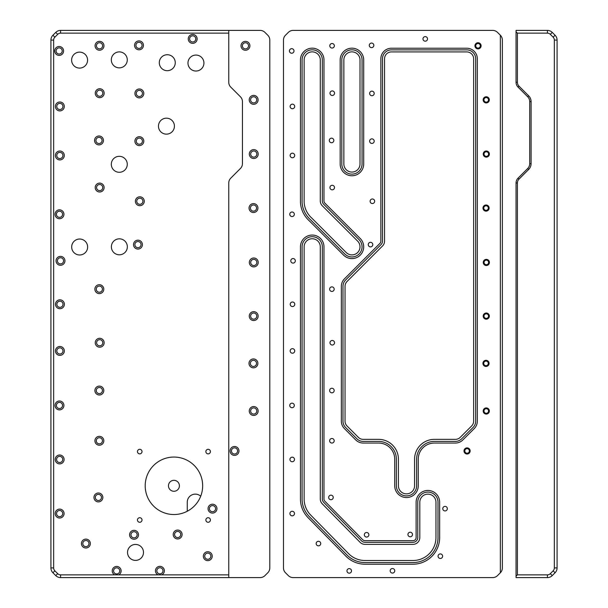 <?xml version="1.0" encoding="UTF-8"?>
<svg xmlns="http://www.w3.org/2000/svg" width="608" height="608" viewBox="0 0 608 608"><rect width="100%" height="100%" fill="white"/><g stroke="black" fill="none" stroke-linecap="round" stroke-linejoin="round"><path stroke-width="0.91" d="M417.764 502.208L417.764 537.525A4.788 4.788 0 0 1 412.976 542.313L364.975 542.313A4.788 4.788 0 0 1 361.555 540.884L323.707 502.352A4.788 4.788 0 0 1 322.331 498.993L322.331 246.825A10.123 10.123 0 0 0 312.208 236.702A10.123 10.123 0 0 0 302.085 246.825L302.085 498.993A25.034 25.034 0 0 0 309.259 516.542L347.115 555.074A25.034 25.034 0 0 0 364.975 562.56L412.976 562.56A25.034 25.034 0 0 0 438.011 537.525L438.011 502.208A10.123 10.123 0 0 0 427.888 492.085A10.123 10.123 0 0 0 417.764 502.208M439.652 502.208L439.652 537.525A26.676 26.676 0 0 1 412.976 564.201L364.975 564.201A26.676 26.676 0 0 1 345.944 556.221L308.089 517.689A26.676 26.676 0 0 1 300.443 498.993L300.443 246.825A11.765 11.765 0 0 1 312.208 235.06A11.765 11.765 0 0 1 323.973 246.825L323.973 498.993A3.146 3.146 0 0 0 324.877 501.205L362.733 539.737A3.146 3.146 0 0 0 364.975 540.672L412.976 540.672A3.146 3.146 0 0 0 416.123 537.525L416.123 502.208A11.765 11.765 0 0 1 427.888 490.443A11.765 11.765 0 0 1 439.652 502.208M362.056 59.941A10.123 10.123 0 0 0 351.933 49.818A10.123 10.123 0 0 0 341.81 59.941L341.81 163.993A10.123 10.123 0 0 0 351.933 174.116A10.123 10.123 0 0 0 362.056 163.993L362.056 59.941M363.698 59.941L363.698 163.993A11.765 11.765 0 0 1 351.933 175.758A11.765 11.765 0 0 1 340.168 163.993L340.168 59.941A11.765 11.765 0 0 1 351.933 48.176A11.765 11.765 0 0 1 363.698 59.941M302.085 59.941L302.085 202.274A25.072 25.072 0 0 0 310.369 219.579L344.774 253.984A10.123 10.123 0 0 0 359.092 253.984A10.123 10.123 0 0 0 359.092 239.666L323.737 204.311A4.788 4.788 0 0 1 322.331 200.929L322.331 59.941A10.123 10.123 0 0 0 312.208 49.818A10.123 10.123 0 0 0 302.085 59.941M323.973 59.941L323.973 200.929A3.146 3.146 0 0 0 324.892 203.156L360.248 238.511A11.765 11.765 0 0 1 360.248 255.147A11.765 11.765 0 0 1 343.611 255.147L309.236 220.772A26.714 26.714 0 0 1 300.443 202.312L300.443 59.941A11.765 11.765 0 0 1 312.208 48.176A11.765 11.765 0 0 1 323.973 59.941M434.401 441.408L455.392 441.408A8.892 8.892 0 0 0 461.67 438.816L473.07 427.447A8.892 8.892 0 0 0 475.684 421.146L475.684 58.763A8.892 8.892 0 0 0 466.792 49.871L391.392 49.871A8.892 8.892 0 0 0 382.5 58.763L382.5 241.133A4.788 4.788 0 0 1 381.094 244.522L345.595 280.022A8.892 8.892 0 0 0 342.988 286.315L342.988 421.162A8.892 8.892 0 0 0 345.58 427.439L356.904 438.794A8.892 8.892 0 0 0 363.204 441.408L378.586 441.408A17.784 17.784 0 0 1 396.37 459.192L396.37 485.792A10.123 10.123 0 0 0 406.494 495.915A10.123 10.123 0 0 0 416.617 485.792L416.617 459.192A17.784 17.784 0 0 1 434.401 441.408M455.392 443.05L434.401 443.05A16.142 16.142 0 0 0 418.258 459.192L418.258 485.792A11.765 11.765 0 0 1 406.494 497.557A11.765 11.765 0 0 1 394.729 485.792L394.729 459.192A16.142 16.142 0 0 0 378.586 443.05L363.204 443.05A10.534 10.534 0 0 1 355.741 439.956L344.417 428.594A10.534 10.534 0 0 1 341.346 421.162L341.346 286.315A10.534 10.534 0 0 1 344.432 278.867L379.939 243.36A3.146 3.146 0 0 0 380.859 241.133L380.859 58.763A10.534 10.534 0 0 1 391.392 48.23L466.792 48.23A10.534 10.534 0 0 1 477.326 58.763L477.326 421.146A10.534 10.534 0 0 1 474.232 428.61L462.825 439.979A10.534 10.534 0 0 1 455.392 443.05M368.243 244.614A2.28 2.28 0 0 1 371.663 242.645A2.28 2.28 0 0 1 371.663 246.59A2.28 2.28 0 0 1 368.243 244.614M329.62 289.165A2.28 2.28 0 0 1 333.04 287.189A2.28 2.28 0 0 1 333.04 291.141A2.28 2.28 0 0 1 329.62 289.165M290.784 260.824A2.28 2.28 0 0 1 294.196 258.856A2.28 2.28 0 0 1 294.196 262.8A2.28 2.28 0 0 1 290.784 260.824M290.214 304.274A2.28 2.28 0 0 1 293.634 302.305A2.28 2.28 0 0 1 293.634 306.25A2.28 2.28 0 0 1 290.214 304.274M500.354 572.766L500.354 35.234A6.84 6.84 0 0 1 502.36 40.075L502.36 567.925A6.84 6.84 0 0 1 500.354 572.766L497.526 575.594A6.84 6.84 0 0 1 492.685 577.6L293.155 577.6A6.84 6.84 0 0 1 288.314 575.594L285.486 572.766A6.84 6.84 0 0 1 283.48 567.925L283.48 40.075A6.84 6.84 0 0 1 285.486 35.234L288.314 32.406A6.84 6.84 0 0 1 293.155 30.4L492.685 30.4A6.84 6.84 0 0 1 497.526 32.406L500.354 35.234M464.003 450.938A3.078 3.078 0 0 1 468.624 448.278A3.078 3.078 0 0 1 468.624 453.606A3.078 3.078 0 0 1 464.003 450.938M483.185 411A3.078 3.078 0 0 1 487.806 408.333A3.078 3.078 0 0 1 487.806 413.668A3.078 3.078 0 0 1 483.185 411M482.927 363.386A3.078 3.078 0 0 1 487.54 360.719A3.078 3.078 0 0 1 487.54 366.046A3.078 3.078 0 0 1 482.927 363.386M483.185 316.099A3.078 3.078 0 0 1 487.806 313.439A3.078 3.078 0 0 1 487.806 318.767A3.078 3.078 0 0 1 483.185 316.099M483.261 262.443A3.078 3.078 0 0 1 487.874 259.776A3.078 3.078 0 0 1 487.874 265.111A3.078 3.078 0 0 1 483.261 262.443M482.972 208.065A3.078 3.078 0 0 1 487.593 205.398A3.078 3.078 0 0 1 487.593 210.725A3.078 3.078 0 0 1 482.972 208.065M483.238 154.06A3.078 3.078 0 0 1 487.852 151.4A3.078 3.078 0 0 1 487.852 156.727A3.078 3.078 0 0 1 483.238 154.06M483.147 99.849A3.078 3.078 0 0 1 487.768 97.181A3.078 3.078 0 0 1 487.768 102.516A3.078 3.078 0 0 1 483.147 99.849M474.947 45.82A3.078 3.078 0 0 1 479.56 43.153A3.078 3.078 0 0 1 479.56 48.48A3.078 3.078 0 0 1 474.947 45.82M422.97 38.897A2.28 2.28 0 0 1 426.39 36.928A2.28 2.28 0 0 1 426.39 40.873A2.28 2.28 0 0 1 422.97 38.897M329.278 140.44A2.28 2.28 0 0 1 332.698 138.472A2.28 2.28 0 0 1 332.698 142.416A2.28 2.28 0 0 1 329.278 140.44M329.992 93.199A2.28 2.28 0 0 1 333.412 91.23A2.28 2.28 0 0 1 333.412 95.175A2.28 2.28 0 0 1 329.992 93.199M369.634 93.434A2.28 2.28 0 0 1 373.054 91.466A2.28 2.28 0 0 1 373.054 95.41A2.28 2.28 0 0 1 369.634 93.434M369.634 141.155A2.28 2.28 0 0 1 373.054 139.179A2.28 2.28 0 0 1 373.054 143.131A2.28 2.28 0 0 1 369.634 141.155M369.284 45.349A2.28 2.28 0 0 1 372.704 43.381A2.28 2.28 0 0 1 372.704 47.325A2.28 2.28 0 0 1 369.284 45.349M329.802 45.782A2.28 2.28 0 0 1 333.222 43.814A2.28 2.28 0 0 1 333.222 47.758A2.28 2.28 0 0 1 329.802 45.782M289.431 50.95A2.28 2.28 0 0 1 292.851 48.974A2.28 2.28 0 0 1 292.851 52.919A2.28 2.28 0 0 1 289.431 50.95M290.13 106.446A2.28 2.28 0 0 1 293.55 104.47A2.28 2.28 0 0 1 293.55 108.422A2.28 2.28 0 0 1 290.13 106.446M290.13 155.466A2.28 2.28 0 0 1 293.55 153.49A2.28 2.28 0 0 1 293.55 157.442A2.28 2.28 0 0 1 290.13 155.466M289.773 214.282A2.28 2.28 0 0 1 293.193 212.314A2.28 2.28 0 0 1 293.193 216.258A2.28 2.28 0 0 1 289.773 214.282M370.105 201.248A2.28 2.28 0 0 1 373.525 199.28A2.28 2.28 0 0 1 373.525 203.224A2.28 2.28 0 0 1 370.105 201.248M329.939 187.553A2.28 2.28 0 0 1 333.359 185.584A2.28 2.28 0 0 1 333.359 189.529A2.28 2.28 0 0 1 329.939 187.553M329.642 440.785A2.28 2.28 0 0 1 333.062 438.809A2.28 2.28 0 0 1 333.062 442.753A2.28 2.28 0 0 1 329.642 440.785M328.677 497.435A2.28 2.28 0 0 1 332.097 495.467A2.28 2.28 0 0 1 332.097 499.411A2.28 2.28 0 0 1 328.677 497.435M364.321 534.782A2.28 2.28 0 0 1 367.741 532.806A2.28 2.28 0 0 1 367.741 536.758A2.28 2.28 0 0 1 364.321 534.782M407.938 534.508A2.28 2.28 0 0 1 411.358 532.532A2.28 2.28 0 0 1 411.358 536.476A2.28 2.28 0 0 1 407.938 534.508M442.776 508.66A2.28 2.28 0 0 1 446.196 506.684A2.28 2.28 0 0 1 446.196 510.629A2.28 2.28 0 0 1 442.776 508.66M438.064 556.198A2.28 2.28 0 0 1 441.484 554.222A2.28 2.28 0 0 1 441.484 558.167A2.28 2.28 0 0 1 438.064 556.198M390.192 570.798A2.28 2.28 0 0 1 393.612 568.822A2.28 2.28 0 0 1 393.612 572.774A2.28 2.28 0 0 1 390.192 570.798M346.955 570.897A2.28 2.28 0 0 1 350.368 568.921A2.28 2.28 0 0 1 350.368 572.865A2.28 2.28 0 0 1 346.955 570.897M316.175 543.56A2.28 2.28 0 0 1 319.595 541.591A2.28 2.28 0 0 1 319.595 545.536A2.28 2.28 0 0 1 316.175 543.56M289.925 513.562A2.28 2.28 0 0 1 293.337 511.586A2.28 2.28 0 0 1 293.337 515.538A2.28 2.28 0 0 1 289.925 513.562M289.94 459.45A2.28 2.28 0 0 1 293.36 457.482A2.28 2.28 0 0 1 293.36 461.426A2.28 2.28 0 0 1 289.94 459.45M289.75 405.445A2.28 2.28 0 0 1 293.17 403.469A2.28 2.28 0 0 1 293.17 407.413A2.28 2.28 0 0 1 289.75 405.445M329.627 390.549A2.28 2.28 0 0 1 333.047 388.573A2.28 2.28 0 0 1 333.047 392.517A2.28 2.28 0 0 1 329.627 390.549M329.977 342.745A2.28 2.28 0 0 1 333.397 340.776A2.28 2.28 0 0 1 333.397 344.721A2.28 2.28 0 0 1 329.977 342.745M290.168 350.93A2.28 2.28 0 0 1 293.588 348.962A2.28 2.28 0 0 1 293.588 352.906A2.28 2.28 0 0 1 290.168 350.93M384.552 241.133A6.84 6.84 0 0 1 382.546 245.974L347.046 281.474A6.84 6.84 0 0 0 345.04 286.315L345.04 421.162A6.84 6.84 0 0 0 347.039 425.988L358.355 437.342A6.84 6.84 0 0 0 363.204 439.356L378.586 439.356A19.836 19.836 0 0 1 398.422 459.192L398.422 485.792A8.071 8.071 0 0 0 406.494 493.863A8.071 8.071 0 0 0 414.565 485.792L414.565 459.192A19.836 19.836 0 0 1 434.401 439.356L455.392 439.356A6.84 6.84 0 0 0 460.218 437.357L471.618 425.995A6.84 6.84 0 0 0 473.632 421.146L473.632 58.763A6.84 6.84 0 0 0 466.792 51.923L391.392 51.923A6.84 6.84 0 0 0 384.552 58.763L384.552 241.133M322.286 205.762A6.84 6.84 0 0 1 320.279 200.929L320.279 59.941A8.071 8.071 0 0 0 312.208 51.87A8.071 8.071 0 0 0 304.137 59.941L304.137 202.213A23.02 23.02 0 0 0 311.782 218.09L346.226 252.533A8.071 8.071 0 0 0 357.641 252.533A8.071 8.071 0 0 0 357.641 241.118L322.286 205.762M304.137 246.825A8.071 8.071 0 0 1 312.208 238.754A8.071 8.071 0 0 1 320.279 246.825L320.279 498.993A6.84 6.84 0 0 0 322.24 503.789L360.096 542.321A6.84 6.84 0 0 0 364.975 544.365L412.976 544.365A6.84 6.84 0 0 0 419.816 537.525L419.816 502.208A8.071 8.071 0 0 1 427.888 494.137A8.071 8.071 0 0 1 435.959 502.208L435.959 537.525A22.982 22.982 0 0 1 412.976 560.508L364.975 560.508A22.982 22.982 0 0 1 348.582 553.637L310.726 515.105A22.982 22.982 0 0 1 304.137 498.993L304.137 246.825M464.808 450.938A2.28 2.28 0 0 1 468.221 448.97A2.28 2.28 0 0 1 468.221 452.914A2.28 2.28 0 0 1 464.808 450.938M483.983 411A2.28 2.28 0 0 1 487.403 409.024A2.28 2.28 0 0 1 487.403 412.976A2.28 2.28 0 0 1 483.983 411M483.725 363.386A2.28 2.28 0 0 1 487.145 361.41A2.28 2.28 0 0 1 487.145 365.355A2.28 2.28 0 0 1 483.725 363.386M483.983 316.099A2.28 2.28 0 0 1 487.403 314.131A2.28 2.28 0 0 1 487.403 318.075A2.28 2.28 0 0 1 483.983 316.099M484.059 262.443A2.28 2.28 0 0 1 487.472 260.467A2.28 2.28 0 0 1 487.472 264.412A2.28 2.28 0 0 1 484.059 262.443M483.77 208.065A2.28 2.28 0 0 1 487.19 206.089A2.28 2.28 0 0 1 487.19 210.034A2.28 2.28 0 0 1 483.77 208.065M484.036 154.06A2.28 2.28 0 0 1 487.456 152.091A2.28 2.28 0 0 1 487.456 156.036A2.28 2.28 0 0 1 484.036 154.06M483.953 99.849A2.28 2.28 0 0 1 487.365 97.873A2.28 2.28 0 0 1 487.365 101.825A2.28 2.28 0 0 1 483.953 99.849M475.745 45.82A2.28 2.28 0 0 1 479.165 43.844A2.28 2.28 0 0 1 479.165 47.789A2.28 2.28 0 0 1 475.745 45.82M360.004 59.941L360.004 163.993A8.071 8.071 0 0 1 351.933 172.064A8.071 8.071 0 0 1 343.862 163.993L343.862 59.941A8.071 8.071 0 0 1 351.933 51.87A8.071 8.071 0 0 1 360.004 59.941M187.971 63.05A7.98 7.98 0 0 1 199.941 56.134A7.98 7.98 0 0 1 199.941 69.958A7.98 7.98 0 0 1 187.971 63.05M161.705 574.864A4.446 4.446 0 0 0 160.527 566.39A4.446 4.446 0 0 0 158.118 574.864L118.674 574.864A4.446 4.446 0 0 0 117.359 566.504A4.446 4.446 0 0 0 114.669 574.864L60.595 574.864A4.104 4.104 0 0 1 57.692 573.663L54.857 570.828A4.104 4.104 0 0 1 53.656 567.925L53.656 40.075A4.104 4.104 0 0 1 54.857 37.172L57.692 34.337A4.104 4.104 0 0 1 60.595 33.136L228.76 33.136L228.76 82.285A6.84 6.84 0 0 0 230.766 87.126L240.434 96.794A6.84 6.84 0 0 1 242.44 101.635L242.44 163.651A6.84 6.84 0 0 1 240.434 168.484L230.766 178.159A6.84 6.84 0 0 0 228.76 182.993L228.76 574.864L158.118 574.864M212.23 556.198A4.446 4.446 0 0 0 205.565 552.345A4.446 4.446 0 0 0 205.565 560.044A4.446 4.446 0 0 0 212.23 556.198M138.487 534.782A4.446 4.446 0 0 0 131.814 530.928A4.446 4.446 0 0 0 131.814 538.635A4.446 4.446 0 0 0 138.487 534.782M64.083 513.562A4.446 4.446 0 0 0 57.418 509.709A4.446 4.446 0 0 0 57.418 517.416A4.446 4.446 0 0 0 64.083 513.562M103.808 440.785A4.446 4.446 0 0 0 97.143 436.932A4.446 4.446 0 0 0 97.143 444.63A4.446 4.446 0 0 0 103.808 440.785M103.793 390.549A4.446 4.446 0 0 0 97.12 386.696A4.446 4.446 0 0 0 97.12 394.394A4.446 4.446 0 0 0 103.793 390.549M64.334 350.93A4.446 4.446 0 0 0 57.669 347.084A4.446 4.446 0 0 0 57.669 354.783A4.446 4.446 0 0 0 64.334 350.93M103.786 289.165A4.446 4.446 0 0 0 97.113 285.312A4.446 4.446 0 0 0 97.113 293.018A4.446 4.446 0 0 0 103.786 289.165M64.942 260.824A4.446 4.446 0 0 0 58.277 256.979A4.446 4.446 0 0 0 58.277 264.678A4.446 4.446 0 0 0 64.942 260.824M63.939 214.282A4.446 4.446 0 0 0 57.274 210.436A4.446 4.446 0 0 0 57.274 218.135A4.446 4.446 0 0 0 63.939 214.282M104.105 187.553A4.446 4.446 0 0 0 97.432 183.707A4.446 4.446 0 0 0 97.432 191.406A4.446 4.446 0 0 0 104.105 187.553M103.444 140.44A4.446 4.446 0 0 0 96.771 136.595A4.446 4.446 0 0 0 96.771 144.294A4.446 4.446 0 0 0 103.444 140.44M143.8 93.434A4.446 4.446 0 0 0 137.134 89.589A4.446 4.446 0 0 0 137.134 97.288A4.446 4.446 0 0 0 143.8 93.434M64.296 106.446A4.446 4.446 0 0 0 57.623 102.592A4.446 4.446 0 0 0 57.623 110.299A4.446 4.446 0 0 0 64.296 106.446M103.968 45.782A4.446 4.446 0 0 0 97.295 41.937A4.446 4.446 0 0 0 97.295 49.636A4.446 4.446 0 0 0 103.968 45.782M197.136 38.897A4.446 4.446 0 0 0 190.471 35.051A4.446 4.446 0 0 0 190.471 42.75A4.446 4.446 0 0 0 197.136 38.897M111.378 246.818A7.98 7.98 0 0 1 123.348 239.902A7.98 7.98 0 0 1 123.348 253.726A7.98 7.98 0 0 1 111.378 246.818M142.014 451.592A2.28 2.28 0 0 1 139.734 453.872A2.28 2.28 0 0 1 137.461 451.592A2.28 2.28 0 0 1 139.734 449.312A2.28 2.28 0 0 1 142.014 451.592M210.414 519.992A2.28 2.28 0 0 1 208.134 522.272A2.28 2.28 0 0 1 205.861 519.992A2.28 2.28 0 0 1 208.134 517.712A2.28 2.28 0 0 1 210.414 519.992M142.014 519.992A2.28 2.28 0 0 1 139.734 522.272A2.28 2.28 0 0 1 137.461 519.992A2.28 2.28 0 0 1 139.734 517.712A2.28 2.28 0 0 1 142.014 519.992M210.414 451.592A2.28 2.28 0 0 1 208.134 453.872A2.28 2.28 0 0 1 205.861 451.592A2.28 2.28 0 0 1 208.134 449.312A2.28 2.28 0 0 1 210.414 451.592M202.662 485.792A28.728 28.728 0 0 1 159.57 510.674A28.728 28.728 0 0 1 159.57 460.91A28.728 28.728 0 0 1 202.662 485.792M71.615 60.101A7.98 7.98 0 0 1 83.585 53.192A7.98 7.98 0 0 1 83.585 67.017A7.98 7.98 0 0 1 71.615 60.101M71.676 247A7.98 7.98 0 0 1 83.646 240.092A7.98 7.98 0 0 1 83.646 253.916A7.98 7.98 0 0 1 71.676 247M111.31 164.304A7.98 7.98 0 0 1 123.28 157.388A7.98 7.98 0 0 1 123.28 171.213A7.98 7.98 0 0 1 111.31 164.304M111.317 59.88A7.98 7.98 0 0 1 123.287 52.964A7.98 7.98 0 0 1 123.287 66.789A7.98 7.98 0 0 1 111.317 59.88M127.536 552.414A7.98 7.98 0 0 1 139.506 545.505A7.98 7.98 0 0 1 139.506 559.322A7.98 7.98 0 0 1 127.536 552.414M158.46 126.16A7.98 7.98 0 0 1 170.438 119.252A7.98 7.98 0 0 1 170.438 133.068A7.98 7.98 0 0 1 158.46 126.16M159.296 62.708A7.98 7.98 0 0 1 171.274 55.799A7.98 7.98 0 0 1 171.274 69.624A7.98 7.98 0 0 1 159.296 62.708M143.45 45.349A4.446 4.446 0 0 0 136.777 41.504A4.446 4.446 0 0 0 136.777 49.202A4.446 4.446 0 0 0 143.45 45.349M63.597 50.95A4.446 4.446 0 0 0 56.932 47.097A4.446 4.446 0 0 0 56.932 54.796A4.446 4.446 0 0 0 63.597 50.95M104.158 93.199A4.446 4.446 0 0 0 97.485 89.353A4.446 4.446 0 0 0 97.485 97.052A4.446 4.446 0 0 0 104.158 93.199M143.8 141.155A4.446 4.446 0 0 0 137.134 137.302A4.446 4.446 0 0 0 137.134 145.008A4.446 4.446 0 0 0 143.8 141.155M64.296 155.466A4.446 4.446 0 0 0 57.623 151.612A4.446 4.446 0 0 0 57.623 159.319A4.446 4.446 0 0 0 64.296 155.466M144.271 201.248A4.446 4.446 0 0 0 137.606 197.402A4.446 4.446 0 0 0 137.606 205.101A4.446 4.446 0 0 0 144.271 201.248M142.409 244.614A4.446 4.446 0 0 0 135.744 240.768A4.446 4.446 0 0 0 135.744 248.467A4.446 4.446 0 0 0 142.409 244.614M64.38 304.274A4.446 4.446 0 0 0 57.707 300.428A4.446 4.446 0 0 0 57.707 308.127A4.446 4.446 0 0 0 64.38 304.274M104.143 342.745A4.446 4.446 0 0 0 97.47 338.899A4.446 4.446 0 0 0 97.47 346.598A4.446 4.446 0 0 0 104.143 342.745M63.916 405.445A4.446 4.446 0 0 0 57.243 401.592A4.446 4.446 0 0 0 57.243 409.29A4.446 4.446 0 0 0 63.916 405.445M64.106 459.45A4.446 4.446 0 0 0 57.441 455.605A4.446 4.446 0 0 0 57.441 463.304A4.446 4.446 0 0 0 64.106 459.45M90.341 543.56A4.446 4.446 0 0 0 83.668 539.714A4.446 4.446 0 0 0 83.668 547.413A4.446 4.446 0 0 0 90.341 543.56M102.843 497.435A4.446 4.446 0 0 0 96.178 493.59A4.446 4.446 0 0 0 96.178 501.288A4.446 4.446 0 0 0 102.843 497.435M182.104 534.508A4.446 4.446 0 0 0 175.438 530.655A4.446 4.446 0 0 0 175.438 538.354A4.446 4.446 0 0 0 182.104 534.508M216.942 508.66A4.446 4.446 0 0 0 210.277 504.807A4.446 4.446 0 0 0 210.277 512.506A4.446 4.446 0 0 0 216.942 508.66M258.111 99.849A4.446 4.446 0 0 0 251.446 95.996A4.446 4.446 0 0 0 251.446 103.694A4.446 4.446 0 0 0 258.111 99.849M250.587 99.849A3.078 3.078 0 0 1 253.665 96.771A3.078 3.078 0 0 1 256.743 99.849A3.078 3.078 0 0 1 253.665 102.927A3.078 3.078 0 0 1 250.587 99.849M228.76 82.285L228.76 30.4L260.125 30.4A6.84 6.84 0 0 1 264.966 32.406L267.794 35.234A6.84 6.84 0 0 1 269.8 40.075L269.8 567.925A6.84 6.84 0 0 1 267.794 572.766L264.966 575.594A6.84 6.84 0 0 1 260.125 577.6L228.76 577.6L228.76 182.993M249.911 45.82A4.446 4.446 0 0 0 243.238 41.967A4.446 4.446 0 0 0 243.238 49.666A4.446 4.446 0 0 0 249.911 45.82M257.936 208.065A4.446 4.446 0 0 0 251.271 204.212A4.446 4.446 0 0 0 251.271 211.911A4.446 4.446 0 0 0 257.936 208.065M258.149 316.099A4.446 4.446 0 0 0 251.484 312.254A4.446 4.446 0 0 0 251.484 319.952A4.446 4.446 0 0 0 258.149 316.099M258.149 411A4.446 4.446 0 0 0 251.484 407.155A4.446 4.446 0 0 0 251.484 414.854A4.446 4.446 0 0 0 258.149 411M238.967 450.938A4.446 4.446 0 0 0 232.302 447.093A4.446 4.446 0 0 0 232.302 454.792A4.446 4.446 0 0 0 238.967 450.938M257.891 363.386A4.446 4.446 0 0 0 251.218 359.533A4.446 4.446 0 0 0 251.218 367.232A4.446 4.446 0 0 0 257.891 363.386M258.225 262.443A4.446 4.446 0 0 0 251.552 258.59A4.446 4.446 0 0 0 251.552 266.289A4.446 4.446 0 0 0 258.225 262.443M258.202 154.06A4.446 4.446 0 0 0 251.53 150.214A4.446 4.446 0 0 0 251.53 157.913A4.446 4.446 0 0 0 258.202 154.06M242.387 45.82A3.078 3.078 0 0 1 245.465 42.742A3.078 3.078 0 0 1 248.543 45.82A3.078 3.078 0 0 1 245.465 48.898A3.078 3.078 0 0 1 242.387 45.82M250.678 154.06A3.078 3.078 0 0 1 253.756 150.982A3.078 3.078 0 0 1 256.834 154.06A3.078 3.078 0 0 1 253.756 157.138A3.078 3.078 0 0 1 250.678 154.06M250.412 208.065A3.078 3.078 0 0 1 253.49 204.987A3.078 3.078 0 0 1 256.568 208.065A3.078 3.078 0 0 1 253.49 211.143A3.078 3.078 0 0 1 250.412 208.065M250.701 262.443A3.078 3.078 0 0 1 253.779 259.365A3.078 3.078 0 0 1 256.857 262.443A3.078 3.078 0 0 1 253.779 265.521A3.078 3.078 0 0 1 250.701 262.443M250.625 316.099A3.078 3.078 0 0 1 253.703 313.021A3.078 3.078 0 0 1 256.781 316.099A3.078 3.078 0 0 1 253.703 319.177A3.078 3.078 0 0 1 250.625 316.099M250.367 363.386A3.078 3.078 0 0 1 253.445 360.308A3.078 3.078 0 0 1 256.523 363.386A3.078 3.078 0 0 1 253.445 366.464A3.078 3.078 0 0 1 250.367 363.386M250.625 411A3.078 3.078 0 0 1 253.703 407.922A3.078 3.078 0 0 1 256.781 411A3.078 3.078 0 0 1 253.703 414.078A3.078 3.078 0 0 1 250.625 411M231.443 450.938A3.078 3.078 0 0 1 234.521 447.86A3.078 3.078 0 0 1 237.599 450.938A3.078 3.078 0 0 1 234.521 454.016A3.078 3.078 0 0 1 231.443 450.938M209.418 508.66A3.078 3.078 0 0 1 212.496 505.582A3.078 3.078 0 0 1 215.574 508.66A3.078 3.078 0 0 1 212.496 511.738A3.078 3.078 0 0 1 209.418 508.66M204.706 556.198A3.078 3.078 0 0 1 207.784 553.12A3.078 3.078 0 0 1 210.862 556.198A3.078 3.078 0 0 1 207.784 559.276A3.078 3.078 0 0 1 204.706 556.198M156.834 570.798A3.078 3.078 0 0 1 159.912 567.72A3.078 3.078 0 0 1 162.99 570.798A3.078 3.078 0 0 1 159.912 573.876A3.078 3.078 0 0 1 156.834 570.798M114.669 574.864L118.674 574.864M228.76 33.136L228.76 30.4L60.595 30.4A6.84 6.84 0 0 0 55.754 32.406L52.926 35.234A6.84 6.84 0 0 0 50.92 40.075L50.92 567.925A6.84 6.84 0 0 0 52.926 572.766L55.754 575.594A6.84 6.84 0 0 0 60.595 577.6L228.76 577.6L228.76 574.864M174.58 534.508A3.078 3.078 0 0 1 177.658 531.43A3.078 3.078 0 0 1 180.736 534.508A3.078 3.078 0 0 1 177.658 537.586A3.078 3.078 0 0 1 174.58 534.508M130.963 534.782A3.078 3.078 0 0 1 134.041 531.704A3.078 3.078 0 0 1 137.119 534.782A3.078 3.078 0 0 1 134.041 537.86A3.078 3.078 0 0 1 130.963 534.782M113.59 570.897A3.078 3.078 0 0 1 116.668 567.819A3.078 3.078 0 0 1 119.746 570.897A3.078 3.078 0 0 1 116.668 573.975A3.078 3.078 0 0 1 113.59 570.897M95.319 497.435A3.078 3.078 0 0 1 98.397 494.357A3.078 3.078 0 0 1 101.475 497.435A3.078 3.078 0 0 1 98.397 500.513A3.078 3.078 0 0 1 95.319 497.435M56.559 513.562A3.078 3.078 0 0 1 59.637 510.484A3.078 3.078 0 0 1 62.715 513.562A3.078 3.078 0 0 1 59.637 516.64A3.078 3.078 0 0 1 56.559 513.562M82.817 543.56A3.078 3.078 0 0 1 85.895 540.482A3.078 3.078 0 0 1 88.973 543.56A3.078 3.078 0 0 1 85.895 546.638A3.078 3.078 0 0 1 82.817 543.56M96.284 440.785A3.078 3.078 0 0 1 99.362 437.707A3.078 3.078 0 0 1 102.44 440.785A3.078 3.078 0 0 1 99.362 443.863A3.078 3.078 0 0 1 96.284 440.785M56.582 459.45A3.078 3.078 0 0 1 59.66 456.372A3.078 3.078 0 0 1 62.738 459.45A3.078 3.078 0 0 1 59.66 462.528A3.078 3.078 0 0 1 56.582 459.45M96.269 390.549A3.078 3.078 0 0 1 99.347 387.471A3.078 3.078 0 0 1 102.425 390.549A3.078 3.078 0 0 1 99.347 393.627A3.078 3.078 0 0 1 96.269 390.549M56.392 405.445A3.078 3.078 0 0 1 59.47 402.367A3.078 3.078 0 0 1 62.548 405.445A3.078 3.078 0 0 1 59.47 408.523A3.078 3.078 0 0 1 56.392 405.445M56.81 350.93A3.078 3.078 0 0 1 59.888 347.852A3.078 3.078 0 0 1 62.966 350.93A3.078 3.078 0 0 1 59.888 354.008A3.078 3.078 0 0 1 56.81 350.93M96.619 342.745A3.078 3.078 0 0 1 99.697 339.667A3.078 3.078 0 0 1 102.775 342.745A3.078 3.078 0 0 1 99.697 345.823A3.078 3.078 0 0 1 96.619 342.745M96.262 289.165A3.078 3.078 0 0 1 99.34 286.087A3.078 3.078 0 0 1 102.418 289.165A3.078 3.078 0 0 1 99.34 292.243A3.078 3.078 0 0 1 96.262 289.165M56.856 304.274A3.078 3.078 0 0 1 59.934 301.196A3.078 3.078 0 0 1 63.012 304.274A3.078 3.078 0 0 1 59.934 307.352A3.078 3.078 0 0 1 56.856 304.274M57.418 260.824A3.078 3.078 0 0 1 60.496 257.746A3.078 3.078 0 0 1 63.574 260.824A3.078 3.078 0 0 1 60.496 263.902A3.078 3.078 0 0 1 57.418 260.824M134.885 244.614A3.078 3.078 0 0 1 137.963 241.536A3.078 3.078 0 0 1 141.041 244.614A3.078 3.078 0 0 1 137.963 247.692A3.078 3.078 0 0 1 134.885 244.614M56.415 214.282A3.078 3.078 0 0 1 59.493 211.204A3.078 3.078 0 0 1 62.571 214.282A3.078 3.078 0 0 1 59.493 217.36A3.078 3.078 0 0 1 56.415 214.282M136.747 201.248A3.078 3.078 0 0 1 139.825 198.17A3.078 3.078 0 0 1 142.903 201.248A3.078 3.078 0 0 1 139.825 204.326A3.078 3.078 0 0 1 136.747 201.248M96.581 187.553A3.078 3.078 0 0 1 99.659 184.475A3.078 3.078 0 0 1 102.737 187.553A3.078 3.078 0 0 1 99.659 190.631A3.078 3.078 0 0 1 96.581 187.553M56.772 155.466A3.078 3.078 0 0 1 59.85 152.388A3.078 3.078 0 0 1 62.928 155.466A3.078 3.078 0 0 1 59.85 158.544A3.078 3.078 0 0 1 56.772 155.466M95.92 140.44A3.078 3.078 0 0 1 98.998 137.362A3.078 3.078 0 0 1 102.076 140.44A3.078 3.078 0 0 1 98.998 143.518A3.078 3.078 0 0 1 95.92 140.44M136.276 141.155A3.078 3.078 0 0 1 139.354 138.077A3.078 3.078 0 0 1 142.432 141.155A3.078 3.078 0 0 1 139.354 144.233A3.078 3.078 0 0 1 136.276 141.155M136.276 93.434A3.078 3.078 0 0 1 139.354 90.356A3.078 3.078 0 0 1 142.432 93.434A3.078 3.078 0 0 1 139.354 96.512A3.078 3.078 0 0 1 136.276 93.434M96.634 93.199A3.078 3.078 0 0 1 99.712 90.121A3.078 3.078 0 0 1 102.79 93.199A3.078 3.078 0 0 1 99.712 96.277A3.078 3.078 0 0 1 96.634 93.199M56.772 106.446A3.078 3.078 0 0 1 59.85 103.368A3.078 3.078 0 0 1 62.928 106.446A3.078 3.078 0 0 1 59.85 109.524A3.078 3.078 0 0 1 56.772 106.446M56.073 50.95A3.078 3.078 0 0 1 59.151 47.872A3.078 3.078 0 0 1 62.229 50.95A3.078 3.078 0 0 1 59.151 54.028A3.078 3.078 0 0 1 56.073 50.95M96.444 45.782A3.078 3.078 0 0 1 99.522 42.704A3.078 3.078 0 0 1 102.6 45.782A3.078 3.078 0 0 1 99.522 48.86A3.078 3.078 0 0 1 96.444 45.782M135.926 45.349A3.078 3.078 0 0 1 139.004 42.271A3.078 3.078 0 0 1 142.082 45.349A3.078 3.078 0 0 1 139.004 48.427A3.078 3.078 0 0 1 135.926 45.349M189.612 38.897A3.078 3.078 0 0 1 192.69 35.819A3.078 3.078 0 0 1 195.768 38.897A3.078 3.078 0 0 1 192.69 41.975A3.078 3.078 0 0 1 189.612 38.897M187.256 511.244L187.256 502.208A8.071 8.071 0 0 1 200.716 496.196M179.406 485.792A5.472 5.472 0 0 1 171.198 490.534A5.472 5.472 0 0 1 171.198 481.057A5.472 5.472 0 0 1 179.406 485.792M517.408 33.136L516.04 31.768L516.04 82.285A6.84 6.84 0 0 0 518.046 87.126L527.714 96.794A6.84 6.84 0 0 1 529.72 101.635L529.72 163.651A6.84 6.84 0 0 1 527.714 168.484L518.046 178.159A6.84 6.84 0 0 0 516.04 182.993L516.04 576.232L517.408 574.864L517.408 182.993A5.472 5.472 0 0 1 519.012 179.124L528.686 169.45A8.208 8.208 0 0 0 531.088 163.651L531.088 101.635A8.208 8.208 0 0 0 528.686 95.828L519.012 86.154A5.472 5.472 0 0 1 517.408 82.285L517.408 33.136L547.405 33.136A4.104 4.104 0 0 1 550.308 34.337L553.143 37.172A4.104 4.104 0 0 1 554.344 40.075L554.344 567.925A4.104 4.104 0 0 1 553.143 570.828L550.308 573.663A4.104 4.104 0 0 1 547.405 574.864L517.408 574.864M516.04 576.232L516.04 577.6L547.405 577.6A6.84 6.84 0 0 0 552.246 575.594L555.074 572.766A6.84 6.84 0 0 0 557.08 567.925L557.08 40.075A6.84 6.84 0 0 0 555.074 35.234L552.246 32.406A6.84 6.84 0 0 0 547.405 30.4L516.04 30.4L516.04 31.768M60.595 577.6L60.595 574.864M60.595 30.4L60.595 33.136M55.754 32.406L57.692 34.337M52.926 35.234L54.857 37.172M50.92 40.075L53.656 40.075M50.92 567.925L53.656 567.925M52.926 572.766L54.857 570.828M55.754 575.594L57.692 573.663M516.04 82.285L517.408 82.285M518.046 87.126L519.012 86.154M527.714 96.794L528.686 95.828M529.72 101.635L531.088 101.635M529.72 163.651L531.088 163.651M527.714 168.484L528.686 169.45M518.046 178.159L519.012 179.124M516.04 182.993L517.408 182.993M547.405 577.6L547.405 574.864M552.246 575.594L550.308 573.663M555.074 572.766L553.143 570.828M557.08 567.925L554.344 567.925M557.08 40.075L554.344 40.075M555.074 35.234L553.143 37.172M552.246 32.406L550.308 34.337M547.405 30.4L547.405 33.136"/></g></svg>
